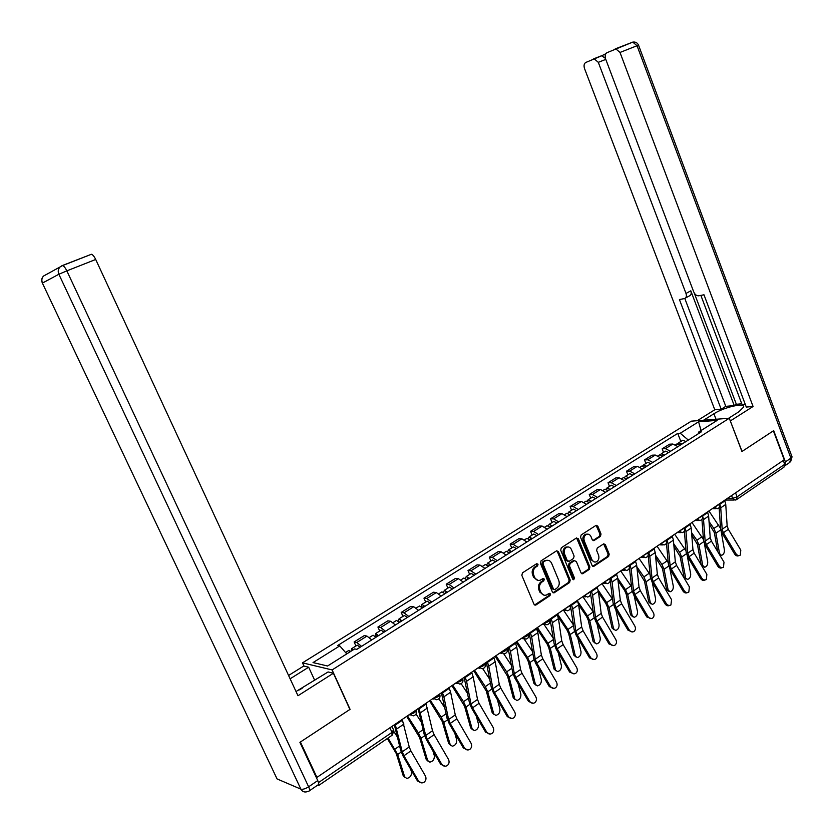<?xml version="1.0" encoding="UTF-8"?>
<svg xmlns="http://www.w3.org/2000/svg" width="834" height="834" viewBox="0 0 834 834"><rect width="100%" height="100%" fill="white"/><g stroke="black" fill="none" stroke-linecap="round" stroke-linejoin="round"><path stroke-width="1.25" d="M538.055 564.211L536.669 563.69L522.491 572.843L521.823 575.324L534 604.243L536.001 604.952L550.002 595.612L550.45 593.891L549.272 593.287L546.343 595.059C543.976 595.716 542.173 594.788 540.922 592.286L539.921 589.888C538.879 586.625 539.577 583.988 542.006 581.996L543.82 580.808L544.268 579.088L543.07 578.473L540.213 580.193C537.805 580.891 535.96 579.964 534.688 577.409L533.687 575.001C532.634 571.717 533.333 569.09 535.782 567.11L537.596 565.932L538.055 564.211M537.94 580.37L533.635 577.326L532.634 574.918C531.592 571.644 532.29 569.017 534.73 567.037L536.554 565.859L536.679 563.68M534.615 604.994L548.939 595.497L549.106 593.37M544.07 595.195L539.869 592.182L538.868 589.784C537.826 586.521 538.524 583.894 540.953 581.903L542.757 580.714L542.903 578.556M600.428 536.387L601.033 534.031L597.832 526.15L596.174 525.284L581.173 534.938L580.558 537.325L592.109 565.525L593.735 566.39L608.601 556.497L609.206 554.13L605.359 544.675L603.733 543.82L597.248 548.053L596.633 550.44L598.562 555.142C599.438 558.259 598.666 560.5 596.247 561.866C594.35 562.408 592.901 561.636 591.89 559.562L584.3 541.016C583.425 537.951 584.165 535.72 586.531 534.333C588.481 533.75 589.982 534.521 591.014 536.648L592.276 539.744L593.933 540.609L600.428 536.387L599.344 536.356L599.948 533.989L596.081 525.326M316.93 777.403L300.417 742.01L350.082 709.327L332.099 669.931L729.291 418.251L741.937 451.517L773.389 430.834L784.221 459.784L316.93 777.403L316.117 777.079M558.436 551.639L556.476 550.888L541.058 560.855L540.401 563.304L552.379 591.994L554.057 592.859L569.58 582.539L570.216 580.11L558.436 551.639L556.685 550.784M561.334 547.761L576.43 538.003L578.348 538.764L589.909 566.984L589.304 569.382L582.674 573.761L581.037 572.906L576.315 561.438L574.397 560.709L570.122 563.513L569.486 565.932L574.438 577.899L573.802 579.693L572.645 579.088L560.698 550.179L561.334 547.761M303.983 666.064L302.492 662.842L691.323 421.16L729.291 418.251M783.272 460.431L784.731 464.319L783.939 467.196L736.995 499.305M317.817 785.044L318.796 785.388L318.598 782.521L392.011 732.398L393.502 729.823M318.244 781.771L318.598 782.521M371.745 639.918L366.96 636.092L356.796 642.482L361.56 646.35M356.796 642.482L354.106 641.961L355.92 645.975M366.96 636.092L364.249 635.602L354.106 641.961M379.699 631.015L377.927 627.032L380.669 627.491L385.475 631.255M395.431 624.968L390.604 621.247L387.841 620.819L377.927 627.032M402.947 616.378L401.206 612.437L404 612.834L408.848 616.503M418.574 610.352L413.716 606.735L410.891 606.36L401.206 612.437M425.674 602.075L423.964 598.166L426.81 598.51L431.689 602.075M441.207 596.07L436.307 592.547L433.44 592.223L423.964 598.166M447.9 588.085L446.221 584.207L449.119 584.498L454.03 587.97M463.329 582.101L458.408 578.671L455.489 578.4L446.221 584.207M469.646 574.407L467.999 570.56L470.939 570.8L475.88 574.178M484.981 568.434L480.019 565.098L477.069 564.879L467.999 570.56M490.913 561.011L489.297 557.206L492.279 557.393L497.252 560.688M506.155 555.069L501.171 551.816L498.169 551.639L489.297 557.206M511.732 547.907L510.147 544.133L513.171 544.279L518.164 547.49M526.88 541.985L521.875 538.816L518.831 538.691L510.147 544.133M532.113 535.084L530.549 531.341L533.614 531.446L538.628 534.573M547.156 529.183L542.131 526.087L539.056 526.014L530.549 531.341M552.066 522.522L550.534 518.821L553.63 518.873L558.665 521.917M567.016 516.653L561.97 513.629L558.863 513.598L550.534 518.821M571.603 510.231L570.102 506.551L573.229 506.561L578.285 509.532M586.469 504.372L581.402 501.432L578.254 501.432L570.102 506.551M590.743 498.179L589.263 494.531L592.432 494.51L597.498 497.408M605.515 492.352L600.428 489.485L597.259 489.527L589.263 494.531M609.498 486.378L608.038 482.761L611.239 482.698L616.326 485.524M624.176 480.572L619.078 477.778L615.878 477.851L608.038 482.761M627.877 474.807L626.449 471.231L629.66 471.127L634.768 473.879M642.451 469.021L637.343 466.3L634.121 466.414L626.449 471.231M645.881 463.475L644.484 459.92L647.726 459.784L652.834 462.474M660.372 457.71L655.253 455.051L652 455.208L644.484 459.92M663.541 452.362L662.154 448.838L665.428 448.661L670.557 451.288M677.938 446.628L672.809 444.032L669.535 444.209L662.154 448.838M688.311 440.081L680.252 433.242L698.6 421.785L717.177 420.378L698.715 432.022L701.342 431.845L356.816 649.342L354.679 648.915L327.574 666.001L313.031 662.582L339.761 645.881L346.767 653.898M680.252 433.242L677.729 433.409L337.728 645.474L339.761 645.881M332.099 669.931L302.492 662.842M680.857 441.467L677.729 433.409M698.715 432.022L698.058 433.92M701.029 430.563L698.6 421.785M554.057 592.859L553.005 592.755L568.507 582.445L569.142 580.026L557.373 551.587M543.434 562.158L542.986 563.878L553.474 589.033L554.652 589.638L556.737 588.283C559.124 586.302 559.802 583.696 558.78 580.464L551.649 563.315C550.377 560.74 548.532 559.812 546.114 560.521L542.381 562.085L541.923 563.805L542.986 563.878M553.922 589.575L552.41 588.94L541.923 563.805M547.271 560.26L545.061 560.458L544.289 560.855L545.342 560.928M542.381 562.085L544.289 560.855M581.652 573.656L588.22 569.309L588.825 566.911L576.586 537.92M574.595 560.594L573.323 560.636L569.049 563.45L568.423 565.859L573.354 577.816L574.438 577.899M572.927 579.505L573.354 577.816M571.405 549.502C570.352 547.365 568.83 546.583 566.849 547.177C564.42 548.595 563.648 550.857 564.545 553.964L567.276 560.563L569.205 561.303L573.49 558.499L574.115 556.09L571.405 549.502M567.641 546.979L565.775 547.125C563.346 548.543 562.585 550.794 563.482 553.901L564.545 553.964M567.964 561.376L566.203 560.5L563.482 553.901M592.932 540.526L599.344 536.356M587.24 534.135L585.458 534.292C583.091 535.678 582.341 537.909 583.227 540.974L584.3 541.016M594.444 561.98L590.806 559.499L583.227 540.974M592.724 566.286L607.506 556.445L608.111 554.078L603.639 543.862M404.959 777.413L403.197 775.714L406.784 778.456C410.14 777.705 411.704 775.505 411.464 771.846L410.609 769.084M353.512 649.644L351.677 648.654L351.177 651.114M360.121 647.257L357.254 645.141L356.702 645.485M350.864 651.312L348.487 650.656M387.32 738.507L396.265 753.55L403.197 775.714M388.039 738.017L397.682 754.509L404.615 776.694M394.055 731.804L397.662 737.454M418.407 780.78C420.013 783.022 421.941 783.47 424.183 782.156C426.091 780.405 426.476 778.299 425.33 775.839L410.891 750.902L403.927 755.76L418.407 780.78L417.459 780.937L421.994 782.918M395.18 724.225L402.259 751.788L403.927 755.76M402.259 719.408L409.223 746.941L410.891 750.902M394.357 724.777L400.747 750.59L403.01 755.948L417.459 780.937M428.009 761.161L426.205 759.43L429.802 762.151C433.044 761.4 434.556 759.232 434.326 755.646L432.898 750.861M377.646 636.196L376.759 635.758L376.488 636.926M378.532 635.633L375.634 633.569L375.185 636.405M383.984 632.193L381.086 630.139L380.523 630.494M375.936 637.27L373.048 635.195L372.485 635.55M406.721 716.375L419.533 737.392L426.205 759.43M407.472 715.864L418.397 732.919L420.982 738.309L427.633 760.379M416.051 714.019L421.587 722.64M450.537 745.273L448.692 743.521L452.299 746.211C455.437 745.46 456.896 743.323 456.678 739.8L454.791 733.242M401.06 621.413L400.164 620.996L399.861 622.164M401.978 620.84L399.059 618.828L398.443 621.351M407.315 617.462L404.386 615.471L403.792 615.846M399.444 622.435L396.536 620.413L395.942 620.788M429.573 700.841L442.291 721.587L448.692 743.521M430.344 700.32L441.207 717.136L443.74 722.484L450.141 744.439M438.934 698.788L444.908 708.024M296.018 691.511L328.106 671.943L333.392 673.236L297.978 695.733L95.701 259.468L66.835 270.862L308.622 786.796L317.754 780.582L299.906 742.343L349.915 709.442L333.392 673.236M290.128 678.803L308.663 667.21L303.743 666.012L288.585 675.467M314.741 680.408L308.663 667.21M62.237 265.577L91.427 254.266C92.772 254.672 94.2 256.403 95.701 259.468M317.754 780.582C318.922 783.251 319.015 784.69 318.046 784.888L309.508 790.715M703.594 420.221L713.925 413.758C723.902 407.232 744.835 402.426 743.657 407.034L738.966 411.704L728.551 418.303M784.95 465.799L785.399 461.9L773.691 430.625L742.051 451.444L730.303 420.889M730.428 420.878L753.071 406.492L746.294 407.065L703.979 294.788L698.756 295.809C696.64 295.924 694.972 294.621 693.732 291.91L605.64 59.005C604.713 55.982 605.14 53.876 606.933 52.709L632.766 42.117L637.04 45.724L620.006 52.448L615.732 48.799M700.873 295.392L742.187 404.897L745.367 404.626M694.274 293.036L736.349 404.281L741.78 403.802M736.349 404.281L734.254 405.595L725.778 406.346L721.181 409.223L714.78 409.765L584.551 68.617C583.633 65.657 584.029 63.613 585.739 62.487L601.721 55.774L605.421 58.349M697.234 420.711L714.78 409.765M753.071 406.492L620.006 52.448M605.786 53.762L601.721 55.774M605.786 59.391L598.301 62.341L685.996 293.453C686.82 296.185 686.33 297.884 684.516 298.562L679.429 299.552L721.181 409.223M598.301 62.341L594.131 58.755M685.996 293.453L690.802 290.816L734.254 405.595M690.802 290.816C691.626 293.547 691.136 295.246 689.311 295.934L685.59 297.978M684.808 298.478L725.778 406.346M298.781 690.156L302.169 688.311M441.676 764.142C443.261 766.342 445.147 766.811 447.337 765.518C449.203 763.808 449.568 761.734 448.431 759.305L434.139 734.671L427.331 739.424L441.676 764.142L440.706 764.309L445.273 766.258M419.002 708.035L425.694 735.484L427.331 739.424M425.913 703.333L432.512 730.74L434.139 734.671M418.147 708.608L424.183 734.316L426.382 739.633L440.706 764.309M464.413 747.869C465.977 750.058 467.832 750.517 469.98 749.266C471.794 747.587 472.148 745.554 471.012 743.146L456.855 718.814L450.214 723.453L464.413 747.869L463.412 748.067L468.01 749.974M442.27 692.21L443.876 696.807L448.609 719.544L450.214 723.453M449.036 687.612L450.621 692.199L455.27 714.915L456.855 718.814M441.394 692.814L447.076 718.418L449.234 723.693L463.412 748.067M472.565 729.729L470.678 727.957L474.296 730.626C477.34 729.875 478.758 727.769 478.549 724.308L476.287 716.187M423.953 606.964L423.046 606.558L422.713 607.746M424.892 606.37L421.952 604.421L421.222 606.704M430.115 603.076L427.164 601.137L426.549 601.523M422.421 607.923L419.481 605.974L418.877 606.349M451.913 685.652L464.538 706.148L470.678 727.957M452.716 685.11L463.506 701.707L466.008 707.003L472.148 728.843M461.16 683.682L467.645 693.627M494.114 714.519L492.196 712.736L495.803 715.384C498.753 714.634 500.129 712.559 499.931 709.15L497.377 699.643M446.336 592.828L445.419 592.442L445.064 593.631M447.305 592.213L444.345 590.326L443.521 592.421M452.414 589.002L449.443 587.115L448.807 587.511M444.887 593.745L441.926 591.848L441.301 592.234M473.764 670.807L486.285 691.032L492.196 712.736M474.598 670.244L485.315 686.622L487.775 691.866L493.676 713.591M482.782 668.701L489.829 679.449M515.193 699.632L513.244 697.839L516.851 700.466C519.707 699.716 521.042 697.672 520.864 694.326L518.07 683.578M468.228 579.015L467.301 578.64L466.925 579.839M469.229 578.379L466.237 576.544L465.351 578.483M474.212 575.231L471.22 573.406L470.574 573.813M466.863 579.87L463.881 578.035L463.235 578.431M495.146 656.275L507.572 676.259L513.244 697.839M496.001 655.691L506.655 671.86L509.063 677.062L514.734 698.663M503.83 653.908L511.492 665.511M486.629 731.971C488.182 734.129 490.006 734.598 492.102 733.378C493.884 731.731 494.218 729.729 493.092 727.352L479.07 703.302L472.565 707.847L486.629 731.971L485.607 732.189L490.225 734.066M465.018 676.749L466.571 681.315L471.002 703.969L472.565 707.847M471.627 672.256L473.17 676.812L477.517 699.445L479.07 703.302M464.111 677.375L469.459 702.874L471.575 708.097L485.607 732.189M508.365 716.427C509.887 718.554 511.68 719.023 513.734 717.834C515.475 716.229 515.787 714.258 514.682 711.902L500.786 688.144L494.437 692.585L508.365 716.427L507.322 716.667L511.94 718.501M487.254 661.643L488.755 666.168L492.904 688.738L494.437 692.585M493.707 657.255L495.208 661.769L499.264 684.307L500.786 688.144M486.316 662.279L491.351 687.675L493.415 692.856L507.322 716.667M529.611 701.217C531.122 703.333 532.884 703.802 534.896 702.635C536.596 701.071 536.898 699.121 535.793 696.797L522.032 673.309L515.819 677.656L529.611 701.217L528.548 701.488L533.166 703.281M508.99 646.861L510.45 651.364L514.317 673.841L515.819 677.656M515.308 642.576L516.757 647.059L520.541 669.504L522.032 673.309M508.021 647.518L512.754 672.809L514.776 677.948L528.548 701.488M535.814 685.068L533.843 683.265L537.44 685.871C540.213 685.121 541.516 683.098 541.339 679.814L538.368 667.961M489.641 565.494L488.714 565.139L488.286 566.223M490.673 564.847L487.661 563.065L486.712 564.868M495.552 561.762L492.54 559.989L491.883 560.406M488.359 566.307L485.346 564.514L484.69 564.931M516.069 642.055L526.64 657.995L528.391 661.8L533.843 683.265M516.934 641.461L527.526 657.421L529.903 662.571L535.345 684.057M524.232 639.136L532.655 651.813M550.409 686.34C551.899 688.425 553.63 688.905 555.6 687.769C557.268 686.236 557.55 684.318 556.445 682.024L542.819 658.808L536.731 663.051L550.409 686.34L549.325 686.632L553.932 688.394M530.247 632.412L531.665 636.884L535.272 659.267L536.731 663.051M536.429 628.211L537.836 632.672L541.36 655.024L542.819 658.808M529.256 633.089L533.697 658.266L535.668 663.364L549.325 686.632M556.007 670.807L554.005 668.993L557.602 671.579C560.292 670.828 561.553 668.847 561.386 665.605L558.28 652.761M510.606 552.264L509.657 551.92L509.188 552.806M511.649 551.597L508.625 549.867L507.635 551.555M516.434 548.584L513.4 546.864L512.722 547.292M509.386 553.025L506.363 551.295L505.685 551.712M536.543 628.138L547.041 643.879L548.772 647.643L554.005 668.993M537.43 627.533L547.948 643.295L550.294 648.393L555.517 669.765M544.018 624.416L553.328 638.344M570.748 671.787C572.228 673.851 573.928 674.331 575.856 673.226C577.482 671.714 577.754 669.827 576.659 667.554L563.159 644.609L557.206 648.758L570.748 671.787L569.643 672.089L574.251 673.82M551.045 618.275L552.421 622.717L555.767 645.005L557.206 648.758M557.091 614.168L558.457 618.599L561.73 640.856L563.159 644.609M550.033 618.964L554.183 644.025L556.122 649.092L569.643 672.089M575.773 656.848L573.75 655.024L577.326 657.588C579.943 656.848 581.173 654.878 581.017 651.698L577.806 637.968M531.112 539.317L530.163 538.993L529.673 539.713M532.186 538.639L529.142 536.95L528.12 538.556M536.867 535.689L533.812 534.01L533.124 534.448M529.965 540.036L526.921 538.347L526.244 538.774M558.019 616.649L567.016 630.056L568.725 633.798L573.75 655.024M557.498 613.897L567.944 629.461L570.247 634.518L575.272 655.764M563.607 610.332L573.542 625.104M590.66 657.546C592.119 659.59 593.798 660.069 595.684 658.985C597.28 657.505 597.53 655.649 596.446 653.397L583.06 630.702L577.232 634.778L590.66 657.546L589.534 657.87L594.131 659.569M571.394 604.452L572.739 608.851L575.835 631.046L577.232 634.778M577.316 600.428L578.64 604.827L581.673 626.991L583.06 630.702M570.362 605.15L574.24 630.097L576.138 635.133L589.534 657.87M595.122 643.17L593.078 641.346L596.654 643.89C599.187 643.15 600.386 641.21 600.24 638.073L596.956 623.54M551.191 526.64L549.752 526.921M552.285 525.941L549.231 524.315L548.178 525.827M556.872 523.054L553.807 521.427L553.098 521.875M550.117 527.317L547.062 525.681L546.364 526.118M578.629 604.754L586.583 616.524L588.262 620.225L593.078 641.346M577.701 601.356L587.522 615.909L589.794 620.923L594.611 642.065M582.862 596.654L593.308 612.104M610.144 643.598C611.593 645.62 613.24 646.1 615.096 645.047C616.649 643.598 616.889 641.763 615.815 639.542L602.555 617.097L596.852 621.08L610.144 643.598L609.008 643.942L613.584 645.61M591.306 590.91L592.609 595.288L595.476 617.389L596.852 621.08M597.102 586.969L598.395 591.337L601.189 613.417L602.555 617.097M590.264 591.629L593.881 616.462L595.737 621.455L609.008 643.942M614.095 629.795L612.02 627.95L613.553 628.638L615.575 630.462C618.036 629.733 619.203 627.825 619.068 624.729L615.753 609.466M570.863 514.224L569.424 514.422M571.968 513.525L568.892 511.93L567.829 513.369M576.461 510.689L573.375 509.115L572.656 509.564M569.851 514.859L566.776 513.264L566.057 513.713M598.572 592.724L605.734 603.274L607.392 606.944L612.02 627.95M598.166 590.097L606.693 602.648L608.935 607.611L613.553 628.638M601.981 583.654L612.656 599.365M629.232 629.941C630.66 631.943 632.287 632.422 634.101 631.39C635.623 629.972 635.852 628.169 634.789 625.969L621.643 603.774L616.055 607.673L629.232 629.941L628.075 630.296L632.631 631.943M610.811 577.66L612.073 582.007L614.71 604.014L616.055 607.673M616.482 573.802L617.733 578.139L620.298 600.115L621.643 603.774M609.967 579.015L613.105 603.118L614.919 608.059L628.075 630.296M632.693 616.701L630.567 614.814L632.12 615.482L634.111 617.316C636.509 616.587 637.645 614.7 637.52 611.656L634.174 595.726M590.118 502.068L588.689 502.183M591.254 501.349L588.158 499.806L587.073 501.182M595.643 498.576L592.547 497.043L591.817 497.502M589.169 502.662L586.083 501.119L585.353 501.568M618.046 580.85L624.499 590.295L626.125 593.933L630.567 614.814M617.754 578.358L625.479 589.659L627.679 594.579L632.12 615.482M620.715 570.925L631.588 586.886M647.924 616.576C649.342 618.547 650.937 619.036 652.709 618.025C654.2 616.628 654.419 614.846 653.366 612.688L640.335 590.722L634.862 594.548L647.924 616.576L646.757 616.941L651.291 618.557M629.899 564.681L631.13 568.996L633.548 590.91L634.862 594.548M635.456 560.907L636.665 565.212L639.021 587.094L640.335 590.722M629.42 567.589L631.932 590.034L633.715 594.944L646.757 616.941M650.906 603.858L648.748 601.95L650.301 602.596L652.271 604.431C654.607 603.712 655.712 601.846 655.597 598.843L652.251 582.32M608.987 490.152L607.59 490.215M610.134 489.433L607.037 487.932L605.932 489.245M614.439 486.712L611.332 485.221L610.592 485.69M608.09 490.715L604.994 489.214L604.254 489.673M637.093 569.142L644.484 581.183L648.748 601.95M636.822 566.661L643.879 576.93L646.048 581.809L650.301 602.596M639.073 558.446L650.113 574.668M666.23 603.472C667.638 605.432 669.202 605.911 670.943 604.931L671.558 599.667L658.651 577.941L653.283 581.684L666.23 603.472L665.052 603.858C666.356 605.713 667.857 606.245 669.556 605.442M648.591 551.972L649.79 556.257L652 578.077L653.283 581.684M654.033 548.282L655.222 552.556L657.369 574.334L658.651 577.941M648.154 555.35L650.374 577.222L652.125 582.101L665.052 603.858M668.753 591.275L666.564 589.346L668.128 589.961L670.077 591.806C672.34 591.087 673.424 589.252 673.319 586.292L669.983 569.205M627.47 478.487L626.105 478.487M628.638 477.746L625.521 476.287L624.405 477.559M632.85 475.088L629.743 473.639L628.992 474.108M626.636 479.008L623.53 477.548L622.779 478.018M655.712 557.602L662.477 568.684L666.564 589.346M655.472 555.131L661.915 564.451L664.052 569.288L668.128 589.961M657.056 546.218L668.274 562.71M684.172 590.639C685.558 592.578 687.101 593.057 688.811 592.098L689.395 586.907L676.593 565.41L671.339 569.08L684.172 590.639L682.973 591.035C684.287 592.891 685.777 593.412 687.456 592.599M666.908 539.525L668.065 543.789L670.077 565.494L671.339 569.08M672.235 535.908L673.392 540.151L675.331 561.835L676.593 565.41M666.449 543.195L668.451 564.67L670.161 569.507L682.973 591.035M686.257 578.932L684.036 576.982L687.529 579.421C689.728 578.713 690.792 576.899 690.688 573.98L687.372 556.32M645.589 467.05L644.255 467.009M646.767 466.3L643.65 464.882L642.524 466.102M650.906 463.694L647.778 462.286L647.017 462.766M644.807 467.54L641.69 466.112L640.929 466.592M673.935 546.239L680.117 556.445L684.036 576.982M673.716 543.768L679.585 552.233L681.691 557.018L685.6 577.587M674.696 534.24L686.048 551.003M701.748 578.056C703.125 579.974 704.647 580.464 706.325 579.526L706.867 574.397L694.18 553.14L689.03 556.726L701.748 578.056L700.539 578.473C701.853 580.328 703.343 580.839 704.991 580.016M684.85 527.328L685.975 531.56L687.789 553.171L689.03 556.726M690.072 523.783L691.188 528.005L692.95 549.585L694.18 553.14M684.37 531.175L686.163 552.379L687.841 557.175L700.539 578.473M703.406 566.828L702.155 566.495M691.563 532.582L696.911 540.244L698.986 544.998L702.739 565.442L704.636 567.287C706.784 566.578 707.816 564.785 707.722 561.908L704.407 543.612M663.343 455.844L662.06 455.76M664.542 455.083L661.414 453.706L660.278 454.884M668.597 452.528L665.459 451.152L664.688 451.642M662.623 456.292L659.496 454.905L658.724 455.395M691.761 535.032L697.412 544.435L701.154 564.826M691.98 522.491L703.469 539.567M718.981 565.733C720.347 567.631 721.837 568.121 723.485 567.193L724.006 562.147L711.423 541.099L706.377 544.623L718.981 565.733L717.761 566.161C719.085 568.017 720.555 568.517 722.181 567.673M702.436 515.381L703.531 519.582L705.157 541.099L706.377 544.623M707.555 511.899L708.639 516.09L710.214 537.576L711.423 541.099M701.926 519.342L703.531 540.317L705.168 545.082L717.761 566.161M720.232 554.954L719.627 554.819M709.046 521.573L713.894 528.485L715.947 533.207L719.544 553.536L721.41 555.381C723.505 554.683 724.506 552.911 724.433 550.065L721.108 531.008M680.752 444.845L679.512 444.741M681.972 444.084L678.824 442.739L677.698 443.886M685.944 441.572L682.796 440.237L682.014 440.738M680.085 445.273L676.947 443.928L676.166 444.418M709.223 524.013L714.363 532.665L717.73 551.649M708.931 510.961L720.545 528.412M735.88 553.64C737.225 555.527 738.705 556.007 740.311 555.11L740.801 550.127L728.322 529.298L723.37 532.759L735.88 553.64L734.65 554.078C735.974 555.934 737.433 556.434 739.039 555.569M719.669 503.663L720.743 507.833L722.181 529.256L723.37 532.759M724.694 500.254L725.747 504.414L727.144 525.806L728.322 529.298M719.137 507.697L720.555 528.495L722.161 533.218L734.65 554.078M727.488 498.346L732.617 498.336L737.079 496.845L784.731 464.319M731.554 495.584L732.617 498.336L735.484 500.035L736.37 499.743L737.079 496.845L735.557 492.863M655.253 455.051L647.726 459.784M637.343 466.3L629.66 471.127M619.078 477.778L611.239 482.698M600.428 489.485L592.432 494.51M581.402 501.432L573.229 506.561M561.97 513.629L553.63 518.873M542.131 526.087L533.614 531.446M521.875 538.816L513.171 544.279M501.171 551.816L492.279 557.393M480.019 565.098L470.939 570.8M458.408 578.671L449.119 584.498M436.307 592.547L426.81 598.51M413.716 606.735L404 612.834M390.604 621.247L380.669 627.491M672.809 444.032L665.428 448.661M409.994 714.154C413.07 713.748 415.165 712.57 416.281 710.62L416.041 710.078M416.03 710.047L416.281 710.62C416.969 713.362 415.957 715.103 413.257 715.864L409.734 714.331M433.617 698.089C436.662 697.683 438.726 696.536 439.799 694.649L439.57 694.138M456.709 682.4C459.722 681.983 461.744 680.867 462.776 679.053L462.557 678.563M479.269 667.064C482.25 666.637 484.241 665.553 485.232 663.801L485.023 663.332M501.317 652.073C504.278 651.635 506.228 650.583 507.187 648.894L506.989 648.445M522.887 637.416C525.806 636.978 527.724 635.935 528.652 634.309L528.464 633.882M543.976 623.081C546.864 622.633 548.762 621.622 549.648 620.058L549.47 619.641M564.608 609.06L570.029 605.713M584.79 595.34L590.138 592.077M604.556 581.913L609.821 578.723M623.895 568.767L629.086 565.661M642.837 555.892L647.955 552.859M661.383 543.278L666.439 540.328M679.554 530.935L684.537 528.047M697.36 518.831L702.28 516.006M714.801 506.968L719.659 504.216M439.539 694.065L439.799 694.649C440.467 697.339 439.476 699.059 436.828 699.799L433.357 698.277M462.516 678.449L462.776 679.053C463.433 681.68 462.463 683.369 459.868 684.109L456.427 682.587M484.971 663.197L485.232 663.801C485.868 666.387 484.919 668.044 482.375 668.785L478.987 667.252M506.916 648.268L507.187 648.894C507.812 651.437 506.874 653.064 504.372 653.793L501.036 652.271M528.381 633.684L528.652 634.309C529.267 636.811 528.339 638.417 525.889 639.136L522.595 637.614M549.377 619.412L549.648 620.058C550.242 622.508 549.335 624.093 546.927 624.802L543.674 623.29M569.914 605.453L570.185 606.099C570.779 608.518 569.883 610.081 567.506 610.78L564.305 609.268M590.013 591.786L590.284 592.442C590.858 594.83 589.982 596.362 587.636 597.061L584.488 595.549M609.696 578.421L609.967 579.077C610.53 581.423 609.654 582.945 607.34 583.633L604.243 582.122M628.951 565.327L629.222 565.994C629.774 568.308 628.909 569.799 626.636 570.487L623.582 568.976M647.809 552.504L648.081 553.182C648.623 555.454 647.768 556.935 645.526 557.612L642.514 556.111M666.283 539.952L666.554 540.63C667.085 542.871 666.241 544.331 664.02 545.009L661.06 543.507M684.38 527.651L684.651 528.339C685.173 530.549 684.339 531.988 682.149 532.655L679.22 531.154M702.113 515.6L702.384 516.288C702.895 518.467 702.061 519.895 699.903 520.562L697.026 519.061M719.492 503.778L719.763 504.476C720.263 506.634 719.44 508.042 717.303 508.698L714.467 507.197M389.926 727.79L392.011 732.398L392.022 735.296L319.172 785.128M534.73 567.037L535.782 567.11M532.634 574.918L533.687 575.001M533.635 577.326L534.688 577.409M542.757 580.714L543.82 580.808M540.953 581.903L542.006 581.996M538.868 589.784L539.921 589.888M539.869 592.182L540.922 592.286M548.939 595.497L550.002 595.612M534.948 604.838L536.001 604.952M536.554 565.859L537.596 565.932M569.142 580.026L570.216 580.11M568.507 582.445L569.58 582.539M553.276 592.609L554.339 592.713M552.41 588.94L553.474 589.033M577.264 538.722L578.348 538.764M588.825 566.911L589.909 566.984M588.22 569.309L589.304 569.382M581.861 573.542L582.945 573.625M573.323 560.636L574.397 560.709M569.049 563.45L570.122 563.513M568.423 565.859L569.486 565.932M566.203 560.5L567.276 560.563M593.068 540.442L594.162 540.495M590.806 559.499L591.89 559.562M604.275 544.633L605.359 544.675M608.111 554.078L609.206 554.13M607.506 556.445L608.601 556.497M592.901 566.182L593.996 566.255M596.748 526.129L597.832 526.15M599.948 533.989L601.033 534.031M397.682 754.509L401.185 752.07M395.066 749.057L399.642 745.888M402.572 720.107L395.493 724.913M409.223 746.941L402.259 751.788M403.948 724.058L396.88 728.885M420.982 738.309L424.6 735.796M418.397 732.919L423.14 729.635M443.74 722.484L447.483 719.888M441.207 717.136L446.107 713.748M277.055 778.925L42.43 283.174L277.055 778.925L300.886 789.141L58.87 274.261L42.482 283.039C41.366 280.36 41.752 278.014 43.618 276.002L45.307 275.074M62.091 265.639L60.048 266.953C58.119 269.038 57.723 271.477 58.87 274.261L66.835 270.862C65.302 267.766 63.884 266.004 62.581 265.577L62.091 265.639M308.622 786.796C305.369 788.828 302.794 789.621 300.886 789.141C302.148 791.466 304.056 792.363 306.62 791.841L308.955 791.101C309.914 790.913 309.8 789.475 308.622 786.796M593.652 58.849L601.001 55.972M615.211 48.904L632.766 42.117C635.445 41.71 637.374 42.722 638.552 45.172L637.04 45.724L790.903 458.147L789.694 462.474L785.18 465.56M785.399 461.9L790.903 458.147L791.914 456.521M716.02 419.262L713.925 413.758M632.672 42.159L631.984 42.325M638.563 45.203L792.039 456.844L790.58 461.911M426.226 704.011L419.304 708.723M432.512 730.74L425.694 735.484M427.55 707.941L420.649 712.653M449.328 688.3L442.573 692.898M455.27 714.915L448.609 719.544M450.621 692.199L443.876 696.807M466.008 707.003L469.844 704.334M463.506 701.707L468.552 698.225M487.775 691.866L491.716 689.124M485.315 686.622L490.496 683.036M509.063 677.062L513.108 674.247M506.655 671.86L511.961 668.19M471.919 672.934L465.309 677.427M477.517 699.445L471.002 703.969M473.17 676.812L466.571 681.315M493.999 657.922L487.536 662.311M499.264 684.307L492.904 688.738M495.208 661.769L488.755 666.168M515.589 643.233L509.272 647.528M520.541 669.504L514.317 673.841M516.757 647.059L510.45 651.364M529.903 662.571L534.031 659.694M527.526 657.421L532.957 653.668M536.7 628.867L530.528 633.069M541.36 655.024L535.272 659.267M537.836 632.672L531.665 636.884M550.294 648.393L554.506 645.464M547.948 643.295L553.495 639.459M557.362 614.825L551.316 618.932M561.73 640.856L555.767 645.005M558.457 618.599L552.421 622.717M570.247 634.518L574.553 631.526M567.944 629.461L573.604 625.542M577.576 601.074L571.665 605.098M581.673 626.991L575.835 631.046M578.64 604.827L572.739 608.851M589.794 620.923L594.173 617.879M587.522 615.909L593.224 611.979M597.363 587.616L591.577 591.556M601.189 613.417L595.476 617.389M598.395 591.337L592.609 595.288M608.935 607.611L613.386 604.525M606.693 602.648L612.281 598.791M616.733 574.438L611.061 578.296M620.298 600.115L614.71 604.014M617.733 578.139L612.073 582.007M627.679 594.579L632.203 591.442M625.479 589.659L630.942 585.875M635.706 561.532L630.15 565.316M639.021 587.094L633.548 590.91M636.665 565.212L631.13 568.996M646.048 581.809L650.635 578.619M643.879 576.93L649.238 573.229M654.283 548.897L648.842 552.598M657.369 574.334L652 578.077M655.222 552.556L649.79 556.257M664.052 569.288L668.701 566.057M661.915 564.451L667.158 560.823M672.485 536.523L667.158 540.151M675.331 561.835L670.077 565.494M673.392 540.151L668.065 543.789M681.691 557.018L686.392 553.755M679.585 552.233L684.724 548.668M690.312 524.398L685.089 527.943M692.95 549.585L687.789 553.171M691.188 528.005L685.975 531.56M701.186 564.868L702.739 565.442M698.986 544.998L703.75 541.683M696.911 540.244L701.957 536.752M707.795 512.503L702.676 515.985M710.214 537.576L705.157 541.099M708.639 516.09L703.531 519.582M718.668 553.223L719.544 553.536M715.947 533.207L720.764 529.861M713.894 528.485L718.845 525.066M724.923 500.859L719.909 504.268M727.144 525.806L722.181 529.256M725.747 504.414L720.743 507.833M409.129 714.738L410.224 715.03M432.627 698.767L433.961 699.101M455.572 683.171L457.136 683.515M478.007 667.93L479.79 668.274M499.931 653.022L501.922 653.366M521.375 638.448L523.564 638.781M542.35 624.197L544.727 624.51M562.867 610.248L565.421 610.54M582.945 596.602L585.656 596.863M602.596 583.237L605.474 583.477M621.841 570.164L624.854 570.362M640.679 557.352L643.838 557.529M659.141 544.811L662.415 544.946M677.218 532.519L680.617 532.613M694.941 520.479L698.454 520.531M712.299 508.677L715.916 508.698M391.959 726.404L393.763 730.396L392.428 735.046M734.17 500.035L724.975 500.056M534.646 604.984L535.699 605.109M545.061 560.458L546.114 560.521M581.705 573.688L582.674 573.761M573.573 560.511L574.647 560.573M573.104 579.64L573.802 579.693M565.775 547.125L566.849 547.177M593.005 540.568L593.933 540.609M585.458 534.292L586.531 534.333M592.786 566.328L593.735 566.39M351.677 648.654L357.254 645.141M345.547 652.501L349.029 650.311M375.634 633.569L381.086 630.139M369.441 637.468L373.048 635.195M399.059 618.828L404.386 615.471M393.116 622.571L396.536 620.413M42.388 283.091C41.189 280.391 41.596 278.024 43.618 276.002L62.581 265.577L91.427 254.266M421.952 604.421L427.164 601.137M416.26 608.007L419.481 605.974M444.345 590.326L449.443 587.115M438.882 593.766L441.926 591.848M466.237 576.544L471.22 573.406M461.004 579.839L463.881 578.035M487.661 563.065L492.54 559.989M482.646 566.223L485.346 564.514M508.625 549.867L513.4 546.864M503.819 552.89L506.363 551.295M529.142 536.95L533.812 534.01M524.534 539.848L526.921 538.347M549.231 524.315L553.807 521.427M544.821 527.088L547.062 525.681M568.892 511.93L573.375 509.115M564.67 514.588L566.776 513.264M588.158 499.806L592.547 497.043M584.123 502.349L586.083 501.119M607.037 487.932L611.332 485.221M603.17 490.361L604.994 489.214M625.521 476.287L629.743 473.639M621.83 478.622L623.53 477.548M643.65 464.882L647.778 462.286M640.116 467.113L641.69 466.112M661.414 453.706L665.459 451.152M658.036 455.833L659.496 454.905M678.824 442.739L682.796 440.237M675.603 444.772L676.947 443.928"/></g></svg>
